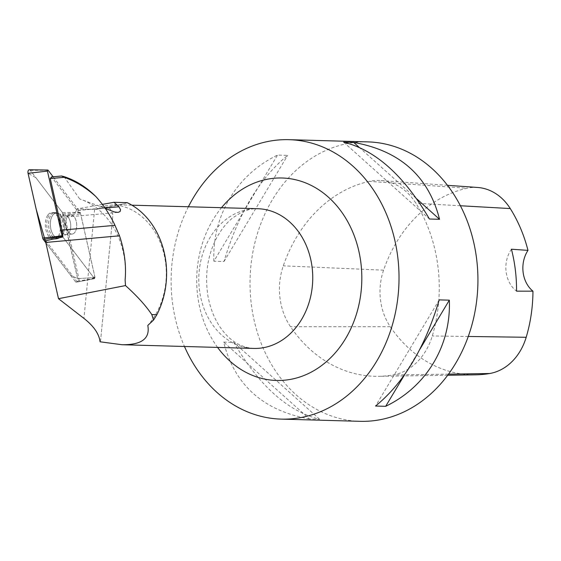 <?xml version="1.0" encoding="UTF-8"?>
<svg xmlns="http://www.w3.org/2000/svg" width="561" height="561" viewBox="0 0 561 561"><rect width="100%" height="100%" fill="white"/><g stroke="black" fill="none" stroke-linecap="round" stroke-linejoin="round"><path stroke-width="0.42" stroke-dasharray="2.81 2.1" d="M67.685 216.216A9.782 5.428 -95.2 0 1 70.349 214.575A9.782 5.428 -95.2 0 1 76.633 223.832A9.782 5.428 -95.2 0 1 72.11 234.063A9.782 5.428 -95.2 0 1 66.254 227.394A9.782 5.428 -95.2 0 1 67.685 216.216M62.832 237.008L94.339 278.41A0.834 0.463 84.8 0 0 94.69 278.593A0.834 0.463 84.8 0 0 95.019 277.534L80.356 212.766A0.834 0.463 84.8 0 0 80.174 212.353L53.099 176.771M75.377 281.587L45.848 242.78L70.483 275.156L77.628 278.628L62.369 212.493A2.777 1.536 -95.2 0 1 62.972 213.874L77.635 278.642A2.777 1.536 -95.2 0 1 76.541 282.176A2.777 1.536 -95.2 0 1 75.377 281.587L94.339 278.41M29.326 169.766A2.777 1.536 -95.2 0 1 30.308 170.369L62.369 212.493L35.841 177.634L28.05 173.307M47.98 214.856A13.436 7.454 -95.2 0 1 51.984 212.577A13.436 7.454 -95.2 0 1 59.747 222.051A13.436 7.454 -95.2 0 1 57.706 237.1A13.436 7.454 -95.2 0 1 54.396 239.309A13.436 7.454 -95.2 0 1 46.086 230.494A13.436 7.454 -95.2 0 1 47.98 214.856M105.335 208.468L104.297 207.984L77.06 210.438L51.542 176.911M125.124 279.848A76.794 62.601 91.6 0 0 79.725 198.98L104.297 207.984M105.033 208.033L76.282 210.627L77.18 208.895L96.345 209.428L98.287 208.706L100.692 206.567L110.152 208.846L112.929 214.877L100.622 340.176L112.929 214.877M45.82 240.718L76.745 281.356A2.63 1.459 84.8 0 0 77.853 281.917A2.63 1.459 84.8 0 0 78.891 278.565L64.753 216.083L80.637 213.874A22.363 12.412 -95.2 0 1 77.06 210.438M76.282 210.627A22.363 12.412 -95.2 0 1 68.666 216.827A22.363 12.412 -95.2 0 1 64.753 216.083M127.2 202.661L124.212 203.783L94.802 209.541M124.212 203.783L117.445 205.186A69.887 56.97 91.6 0 1 163.756 253.095A69.887 56.97 91.6 0 1 147.795 325.436M100.061 341.789L100.615 340.176M102.375 204.372L77.18 208.895M79.725 198.98L63.919 176.575M71.766 234.07A9.782 5.428 -95.2 0 1 65.819 224.47A9.782 5.428 -95.2 0 1 70.377 214.568A9.782 5.428 -95.2 0 1 76.661 223.825A9.782 5.428 -95.2 0 1 72.138 234.056A9.782 5.428 -95.2 0 1 71.766 234.07M78.891 278.565L93.084 277.653L94.893 276.868L80.637 213.874M94.893 276.868A1.045 0.582 -95.2 0 1 94.55 278.179A1.045 0.582 -95.2 0 1 94.038 277.976L62.86 237.001M117.445 205.186L114.164 204.695L100.692 206.567M369.397 181.364A139.773 113.932 -88.4 0 0 283.291 265.823A59.403 48.421 -88.4 0 0 290.5 326.705A139.773 113.932 -88.4 0 0 378.542 376.312A139.773 113.932 -88.4 0 0 393.023 374.958A59.403 48.421 -88.4 0 0 432.286 335.955A139.773 113.932 -88.4 0 0 415.883 203.243A59.403 48.421 -88.4 0 0 380.765 180.537A59.403 48.421 -88.4 0 0 369.397 181.364L467.089 188.244A135.559 110.496 -88.4 0 0 383.577 270.157A55.188 44.985 -88.4 0 0 390.281 326.712A135.559 110.496 -88.4 0 0 475.658 374.825M477.649 187.472A55.188 44.985 -88.4 0 0 467.089 188.244M367.904 141.891A139.773 113.932 -88.4 0 0 347.28 143.609A139.773 113.932 -88.4 0 0 250.206 291.089A139.773 113.932 -88.4 0 0 360.057 421.325M188.398 206.764A139.773 113.932 -88.4 0 0 184.471 346.481M309.483 418.969C263.165 410.638 234.554 385.014 223.657 342.098L233.776 342.378C259.112 385.702 287.723 411.325 319.602 419.256L309.483 418.969L223.657 342.098M213.874 261.23C212.044 215.803 236.658 174.773 277.548 155.081L287.667 155.362C259.519 178.286 238.292 213.664 223.993 261.517L213.874 261.23L277.548 155.081M511.443 249.217A27.952 22.784 -88.4 0 0 516.555 291.159M343.605 142.143L429.431 219.014M359.061 147.213L416.76 198.889M223.993 261.517L287.667 155.362M319.602 419.256L233.776 342.378M439.214 299.883L375.54 406.031M419.958 349.145L404.691 374.587M93.084 277.653L92.228 278.768L94.038 277.976M54.859 239.056A13.24 7.349 -95.2 0 1 46.808 225.873A13.24 7.349 -95.2 0 1 53.197 212.654A13.24 7.349 -95.2 0 1 61.493 225.192A13.24 7.349 -95.2 0 1 55.574 239.021A13.24 7.349 -95.2 0 1 54.859 239.056M94.55 278.179L92.719 278.978L76.745 281.356M80.174 212.353L62.369 212.493M30.308 170.369L48.113 170.221M95.019 277.534L77.635 278.642M62.972 213.874L80.356 212.766M60.763 236.595A13.169 7.307 84.8 0 0 62.762 221.84A13.169 7.307 84.8 0 0 55.153 212.556A13.169 7.307 84.8 0 0 48.716 226.349A13.169 7.307 84.8 0 0 57.517 238.762A13.169 7.307 84.8 0 0 60.763 236.595M61.934 236.006A12.615 6.998 -95.2 0 1 61.422 236.609A12.615 6.998 -95.2 0 1 50.399 226.195A12.615 6.998 -95.2 0 1 59.382 213.979A12.615 6.998 -95.2 0 1 64.284 224.358A12.615 6.998 -95.2 0 1 61.934 236.006M68.807 232.955A9.782 5.428 84.8 0 0 70.244 221.777A9.782 5.428 84.8 0 0 64.389 215.108A9.782 5.428 84.8 0 0 61.731 216.756A9.782 5.428 84.8 0 0 60.293 227.934A9.782 5.428 84.8 0 0 66.149 234.596A9.782 5.428 84.8 0 0 68.807 232.955M94.613 209.534L83.919 318.389M239.316 345.702A69.887 56.97 -88.4 0 0 253.81 348.43C242.198 347.624 232.303 342.28 224.12 332.407C216.427 323.395 211.104 311.671 208.152 297.239C204.513 275.71 207.325 255.949 216.602 237.948C221.385 229.19 226.903 222.401 233.159 217.577L241.195 212.486C246.896 209.758 252.408 208.503 257.73 208.713A69.887 56.97 -88.4 0 0 247.422 209.569A69.887 56.97 -88.4 0 0 198.945 274.287A69.887 56.97 -88.4 0 0 239.316 345.702M383.577 270.157L283.291 265.823M390.281 326.712L290.5 326.705M448.512 374.131L393.023 374.958M468.267 336.467L432.286 335.955M460.399 205.754L415.883 203.243M217.591 347.413A101.268 82.544 91.6 0 1 221.518 207.696M56.64 238.804A13.148 7.293 84.8 0 0 57.348 238.762A13.148 7.293 84.8 0 0 63.218 225.038A13.148 7.293 84.8 0 0 54.985 212.584A13.148 7.293 84.8 0 0 48.639 225.711A13.148 7.293 84.8 0 0 56.64 238.804M56.752 213.012A12.587 6.984 -95.2 0 1 59.389 213.986A12.587 6.984 -95.2 0 1 64.361 224.94A12.587 6.984 -95.2 0 1 61.429 236.602A12.587 6.984 -95.2 0 1 58.056 238.116A12.587 6.984 -95.2 0 1 50.385 225.333A12.587 6.984 -95.2 0 1 56.752 213.012M65.777 234.61A9.782 5.428 -95.2 0 1 59.838 225.01A9.782 5.428 -95.2 0 1 64.389 215.108A9.782 5.428 -95.2 0 1 70.679 224.365A9.782 5.428 -95.2 0 1 66.149 234.596A9.782 5.428 -95.2 0 1 65.777 234.61M94.69 278.593L76.541 282.176M53.197 212.654L54.985 212.584L59.389 213.986L55.153 212.556L51.984 212.577M55.574 239.021L57.348 238.762L61.429 236.602L57.517 238.762L54.396 239.309M72.138 234.056L66.149 234.596L61.429 236.602L66.149 234.596L72.11 234.063M70.377 214.568L64.389 215.108L59.389 213.986L64.389 215.108L70.349 214.575M114.164 204.681L131.905 205.179M447.678 375.253L378.542 376.312M447.468 185.312L380.765 180.537M92.67 278.985L77.853 281.917M118.069 212.374L68.666 216.827M121.183 204.562L96.317 209.435"/><path stroke-width="0.84" d="M53.099 176.771L48.113 170.221A0.834 0.463 84.8 0 0 47.818 170.039A0.834 0.463 84.8 0 0 47.44 171.105L62.096 235.872A0.834 0.463 84.8 0 0 62.278 236.286L62.832 237.008M47.44 171.105L28.05 173.307L36.142 209.05L45.848 242.78L43.316 239.456A2.777 1.536 -95.2 0 1 42.713 238.074L28.05 173.307A2.777 1.536 -95.2 0 1 29.326 169.766L47.818 170.039M105.335 208.468L114.514 211.995L118.062 212.374L120.082 211.567L120.538 209.695L118.974 206.778L113.995 202.29L127.2 202.661A76.794 62.601 91.6 0 1 156.856 314.714L151.8 314.574C145.818 305.626 137.052 295.963 125.496 285.57L125.124 279.848C126.386 265.402 124.514 250.718 119.507 235.802L114.97 225.34L61.934 230.122A22.363 12.412 -95.2 0 1 62.86 237.001L45.82 240.718A22.363 12.412 -95.2 0 1 45.771 242.45L58.498 298.69L125.496 285.57M151.8 314.574L153.553 320.065L147.795 325.436C150.229 338.549 141.624 344.98 121.982 344.727L100.061 341.789C99.108 333.865 93.729 326.067 83.919 318.389L58.498 298.69M153.553 320.065L156.856 314.714M113.995 202.29L102.375 204.372M95.84 196.539C86.184 187.753 75.651 181.343 64.234 177.318L61.612 176.007L63.919 176.575C75.637 180.369 86.275 187.03 95.84 196.539C103.575 205.003 109.956 214.604 114.97 225.34M64.234 177.318L50.259 178.58L51.542 176.911L61.612 176.007M61.934 230.122L50.259 178.58M447.678 375.253L475.658 374.825A135.559 110.496 -88.4 0 0 489.704 373.514A55.188 44.985 -88.4 0 0 526.19 337.28A135.559 110.496 -88.4 0 0 532.95 291.166L516.555 291.159A136.295 111.099 91.6 0 0 511.443 249.217L527.978 250.374A135.559 110.496 -88.4 0 0 510.272 208.566A55.188 44.985 -88.4 0 0 477.649 187.472L447.468 185.312M527.978 250.374A27.952 22.784 -88.4 0 0 532.95 291.166M184.471 346.481A139.773 113.932 -88.4 0 0 281.145 419.109L360.057 421.325A139.773 113.932 -88.4 0 0 477.867 284.806A139.773 113.932 -88.4 0 0 367.904 141.891L288.992 139.675A139.773 113.932 -88.4 0 0 268.368 141.393A139.773 113.932 -88.4 0 0 188.398 206.764M281.145 419.109A139.773 113.932 -88.4 0 0 301.769 417.391A139.773 113.932 -88.4 0 0 398.843 269.911A139.773 113.932 -88.4 0 0 288.992 139.675M439.214 299.883C424.915 347.729 403.689 383.114 375.54 406.031L385.659 406.318C426.556 386.627 451.163 345.597 449.333 300.17L439.214 299.883M343.605 142.143C375.484 150.075 404.095 175.698 429.431 219.014L439.551 219.302C428.653 176.385 400.049 150.762 353.725 142.431L343.605 142.143M353.725 142.431L359.061 147.213M416.76 198.889L439.551 219.302M449.333 300.17L419.958 349.145M404.691 374.587L385.659 406.318M119.507 235.802L45.771 242.45M62.278 236.286L43.316 239.456M42.713 238.074L62.096 235.872M118.974 206.778L105.033 208.033M121.982 344.727L253.81 348.43A69.887 56.97 -88.4 0 0 264.119 347.568A69.887 56.97 -88.4 0 0 312.659 273.831A69.887 56.97 -88.4 0 0 257.73 208.713L131.905 205.179M489.704 373.514L448.512 374.131M526.19 337.28L468.267 336.467M510.272 208.566L460.399 205.754M221.518 207.696A101.268 82.544 91.6 0 1 353.213 233.152A101.268 82.544 91.6 0 1 291.369 379.215A101.268 82.544 91.6 0 1 217.591 347.413"/></g></svg>
